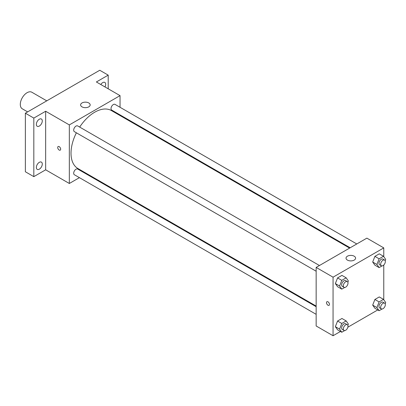 <?xml version="1.0" encoding="UTF-8"?>
<svg xmlns="http://www.w3.org/2000/svg" width="406" height="406" viewBox="0 0 406 406"><rect width="100%" height="100%" fill="white"/><g stroke="black" fill="none" stroke-linecap="round" stroke-linejoin="round"><path stroke-width="0.61" d="M46.771 100.85L31.846 92.233A9.561 5.522 120 0 0 24.477 94.796A9.561 5.522 120 0 0 20.3 104.418A9.561 5.522 120 0 0 22.279 108.798L27.644 111.894M79.419 177.655L69.324 183.482L45.66 169.815L33.825 176.646L25.37 171.768L25.37 113.203L99.759 70.258L108.209 75.135L108.209 88.802M86.574 173.524L86.016 173.844M39.321 169.165A4.187 2.421 -60 0 1 37.225 169.373A4.187 2.421 -60 0 1 36.581 166.013A4.187 2.421 -60 0 1 39.321 162.324A4.187 2.421 -60 0 1 41.412 162.116A4.187 2.421 -60 0 1 42.057 165.475A4.187 2.421 -60 0 1 39.321 169.165M39.321 126.063A4.187 2.421 -60 0 1 37.225 126.271A4.187 2.421 -60 0 1 36.581 122.911A4.187 2.421 -60 0 1 39.321 119.222A4.187 2.421 -60 0 1 41.412 119.014A4.187 2.421 -60 0 1 42.057 122.368A4.187 2.421 -60 0 1 39.321 126.063M45.66 169.815L45.66 111.249L33.825 118.085L25.37 113.203M33.825 176.646L33.825 118.085M69.324 183.482L69.324 124.916L45.66 111.249M69.324 124.916L120.044 95.633L96.374 81.971L108.209 75.135M82.007 106.859A4.781 2.761 180 0 1 80.606 104.905A4.781 2.761 180 0 1 85.387 102.145A4.781 2.761 180 0 1 90.168 104.905A4.781 2.761 180 0 1 87.219 107.458A4.781 2.761 180 0 1 82.007 106.859M100.805 84.529A4.187 2.421 -60 0 1 102.718 82.621A4.187 2.421 -60 0 1 104.809 82.413A4.187 2.421 -60 0 1 104.981 86.935M76.384 132.798A33.47 19.326 120 0 0 71.02 153.219A33.47 19.326 120 0 0 77.952 168.546L316.152 306.068M349.622 248.096L111.422 110.569A33.47 19.326 120 0 0 79.683 127.083M120.044 95.633L120.044 107.285M120.044 114.903L120.044 115.548M356.778 243.965L114.999 104.372A3.299 1.903 120 0 0 112.457 105.255A3.299 1.903 120 0 0 111.016 108.575A3.299 1.903 120 0 0 111.701 110.087L350.18 247.772M316.152 306.713L77.673 169.028A3.299 1.903 120 0 0 75.13 169.911A3.299 1.903 120 0 0 73.689 173.23A3.299 1.903 120 0 0 74.374 174.742L316.152 314.33M316.152 271.228L74.374 131.64A3.299 1.903 -60 0 1 74.374 127.829A3.299 1.903 -60 0 1 77.673 125.921L319.451 265.514M60.661 149.195A2.091 1.208 60 0 1 60.23 150.154A2.091 1.208 60 0 1 58.139 148.946A2.091 1.208 60 0 1 58.139 146.53A2.091 1.208 60 0 1 59.748 147.089A2.091 1.208 60 0 1 60.661 149.195M60.23 150.154A2.091 1.208 60 0 1 58.139 148.946A2.091 1.208 60 0 1 58.139 146.53M340.446 331.479L333.057 335.742L316.152 325.982L316.152 267.417L366.872 238.139L383.777 247.899L383.777 256.663M377.778 309.925L347.871 327.19M374.885 265.154L372.688 262.027L374.885 256.369L379.275 253.831L374.885 256.369L372.688 262.027L374.885 265.154L379.113 267.595L376.915 264.468L379.113 258.81L383.503 256.272L385.7 259.398L385.187 260.718M337.559 329.809L335.361 326.683L337.559 321.024L341.948 318.487L337.559 321.024L335.361 326.683L337.559 329.809L341.781 332.25L339.589 329.124L341.781 323.465L346.176 320.928L348.373 324.054L347.861 325.368M383.777 265.001L383.777 299.765M333.057 335.742L333.057 277.181L383.777 247.899M374.885 308.255L372.688 305.134L374.885 299.471L379.275 296.938L374.885 299.471L372.688 305.134L374.885 308.255L379.113 310.697L376.915 307.57L379.113 301.912L383.503 299.374L385.7 302.5L385.187 303.82M337.559 286.707L335.361 283.581L337.559 277.922L341.948 275.385L337.559 277.922L335.361 283.581L337.559 286.707L341.781 289.143L339.589 286.022L341.781 280.358L346.176 277.826L348.373 280.947L347.861 282.266M333.057 277.181L316.152 267.417M347.429 260.099A4.781 2.761 180 0 1 346.029 258.145A4.781 2.761 180 0 1 350.809 255.384A4.781 2.761 180 0 1 355.59 258.145A4.781 2.761 180 0 1 352.641 260.698A4.781 2.761 180 0 1 347.429 260.099M329.464 304.388A2.091 1.208 60 0 1 329.033 305.342A2.091 1.208 60 0 1 326.942 304.14A2.091 1.208 60 0 1 326.942 301.724A2.091 1.208 60 0 1 328.55 302.282A2.091 1.208 60 0 1 329.464 304.388M329.033 305.342A2.091 1.208 60 0 1 326.942 304.135A2.091 1.208 60 0 1 326.942 301.719M344.684 287.473L341.781 289.143M347.318 281.602L345.628 280.627A3.299 1.903 120 0 0 343.085 281.51A3.299 1.903 120 0 0 341.649 284.829A3.299 1.903 120 0 0 342.329 286.342L344.019 287.316A3.299 1.903 120 0 0 347.318 285.413A3.299 1.903 120 0 0 347.318 281.602A3.299 1.903 120 0 0 344.775 282.49A3.299 1.903 120 0 0 343.339 285.809A3.299 1.903 120 0 0 344.019 287.316M339.589 286.022L335.361 283.581M341.781 280.358L337.559 277.922M346.176 277.826L341.948 275.385M382.01 265.92L379.113 267.595M384.649 260.053L382.959 259.079A3.299 1.903 120 0 0 380.417 259.962A3.299 1.903 120 0 0 378.976 263.281A3.299 1.903 120 0 0 379.656 264.793L381.351 265.768A3.299 1.903 120 0 0 384.649 263.864A3.299 1.903 120 0 0 384.649 260.053A3.299 1.903 120 0 0 382.107 260.936A3.299 1.903 120 0 0 380.666 264.255A3.299 1.903 120 0 0 381.351 265.768M376.915 264.468L372.688 262.027M379.113 258.81L374.885 256.369M383.503 256.272L379.275 253.831M344.684 330.575L341.781 332.25M347.318 324.709L345.628 323.729A3.299 1.903 120 0 0 343.085 324.612A3.299 1.903 120 0 0 341.649 327.936A3.299 1.903 120 0 0 342.329 329.444L344.019 330.423A3.299 1.903 120 0 0 347.318 328.515A3.299 1.903 120 0 0 347.318 324.709A3.299 1.903 120 0 0 344.775 325.592A3.299 1.903 120 0 0 343.339 328.911A3.299 1.903 120 0 0 344.019 330.423M339.589 329.124L335.361 326.683M341.781 323.465L337.559 321.024M346.176 320.928L341.948 318.487M382.01 309.022L379.113 310.697M384.649 303.155L382.959 302.181A3.299 1.903 120 0 0 380.417 303.064A3.299 1.903 120 0 0 378.976 306.383A3.299 1.903 120 0 0 379.656 307.895L381.351 308.87A3.299 1.903 120 0 0 384.649 306.966A3.299 1.903 120 0 0 384.649 303.155A3.299 1.903 120 0 0 382.107 304.038A3.299 1.903 120 0 0 380.666 307.357A3.299 1.903 120 0 0 381.351 308.87M376.915 307.57L372.688 305.134M379.113 301.912L374.885 299.471M383.503 299.374L379.275 296.938"/></g></svg>
